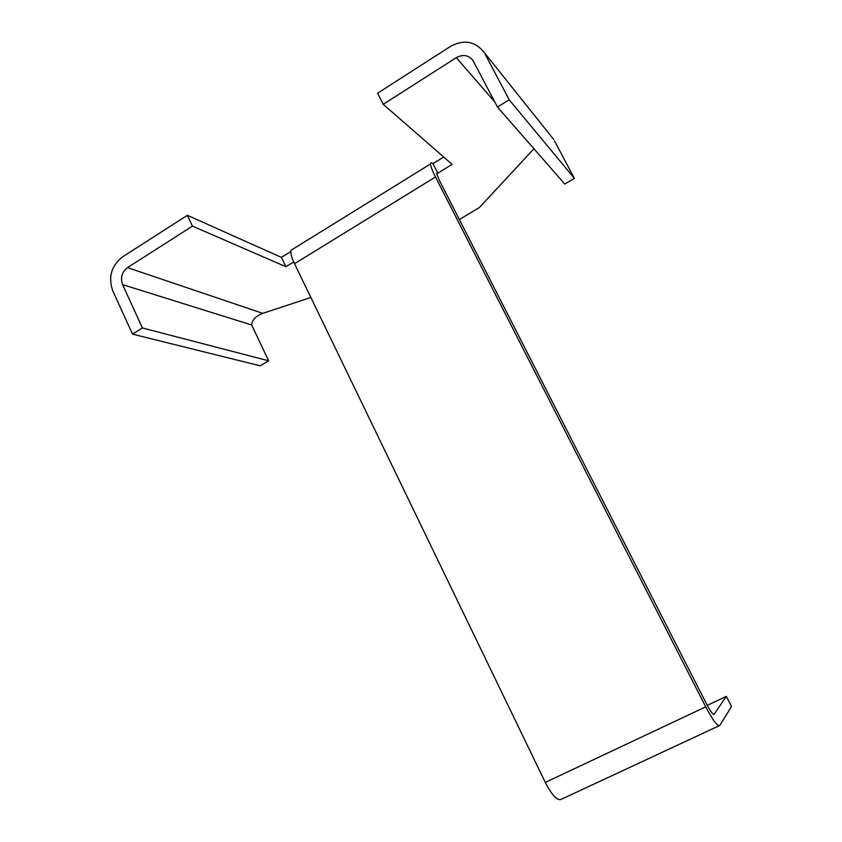 <?xml version="1.0" encoding="UTF-8"?>
<svg xmlns="http://www.w3.org/2000/svg" width="842" height="842" viewBox="0 0 842 842"><rect width="100%" height="100%" fill="white"/><g stroke="black" fill="none" stroke-linecap="round" stroke-linejoin="round"><path stroke-width="1.26" d="M726.33 696.366L731.519 706.491L719.773 725.457C717.573 726.541 712.89 720.342 705.701 706.838L435.493 176.967C432.335 170.715 430.683 166.379 430.515 163.969C430.504 162.422 431.304 162.317 432.925 163.653L437.798 173.189L436.619 173.378L439.124 179.893L707.069 705.017C710.627 711.701 712.963 714.795 714.09 714.332L726.33 696.366L707.248 705.364M293.605 248.695L290.922 250.348C290.416 253.105 291.616 257.557 294.521 263.704L545.29 782.418C552.131 795.522 557.478 801.142 561.319 799.29L719.036 725.804M142.414 327.97L268.63 360.808L251.684 324.991L122.595 284.638L142.414 327.97L132.499 334.127L112.786 290.869C108.029 277.113 111.291 265.788 122.564 256.884L187.366 215.299L281.407 257.378L290.795 251.569M432.925 163.653L443.671 157.001M436.682 173.873L452.122 164.369L383.215 104.324L377.574 93.209L450.449 46.436C463.71 39.29 474.835 41.132 483.813 51.951L552.257 137.635M310.845 297.479L262.757 313.361L127.5 267.619L192.471 226.13L285.912 266.725L293.7 261.936M459.364 219.562L479.53 207.406L533.923 148.75M383.215 104.324L456.301 57.645L494.833 101.987M554.594 141.024L574.37 178.336L509.178 99.766L497.485 107.039L472.867 60.298C468.384 55.004 462.868 54.13 456.301 57.645M509.178 99.766L485.213 54.267M281.407 257.378L285.912 266.725M192.471 226.13L187.366 215.299M122.595 284.638C120.195 277.744 121.837 272.071 127.5 267.619M132.499 334.127L260.241 365.817L268.63 360.808M251.684 324.991C252 320.034 255.684 316.16 262.757 313.361M574.37 178.336L564.772 184.061L497.485 107.039M435.493 176.967L294.521 263.704M545.29 782.418L705.701 706.838M430.515 163.969L290.922 250.348M553.689 139.435L483.813 51.951"/></g></svg>
